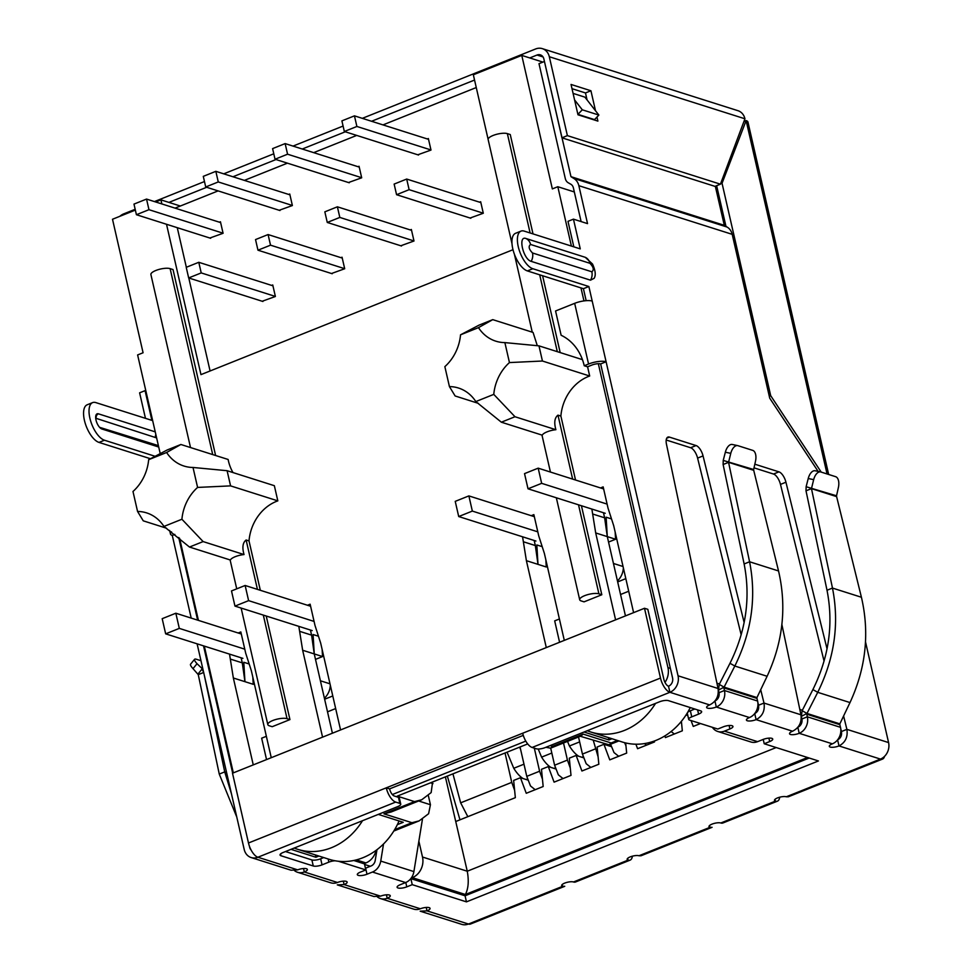 <?xml version="1.0" encoding="UTF-8"?>
<svg xmlns="http://www.w3.org/2000/svg" width="973" height="973" viewBox="0 0 973 973"><rect width="100%" height="100%" fill="white"/><g stroke="black" fill="none" stroke-linecap="round" stroke-linejoin="round"><path stroke-width="1.46" d="M712.321 727.293L712.941 728.084A13.075 11.068 107.6 0 0 717.697 731.453A13.075 11.068 107.6 0 0 724.435 731.137L757.59 741.657L763.051 739.468A6.531 1.982 -12.9 0 1 772.732 739.066A6.531 1.982 -12.9 0 1 769.679 741.572L764.219 743.761L818.439 760.959L466.456 901.862L412.248 884.664L406.787 886.853A6.531 1.982 -12.9 0 1 398.018 887.984A6.531 1.982 -12.9 0 1 397.106 887.254A6.531 1.982 -12.9 0 1 400.158 884.749L405.619 882.56A13.075 11.068 -72.4 0 0 413.902 871.589L422.428 819.302M717.697 731.453L750.864 741.973A13.075 11.068 -72.4 0 0 757.59 741.657M335.101 860.777A6.531 1.982 167.1 0 0 328.874 862.127L322.051 864.863A6.531 1.982 -12.9 0 1 313.282 865.994L280.954 855.741A6.531 1.982 -12.9 0 1 280.042 855.012A6.531 1.982 -12.9 0 1 283.094 852.506L397.689 806.629A6.531 1.982 167.1 0 0 400.742 804.112A6.531 1.982 167.1 0 0 399.83 803.394L395.683 802.08A13.075 5.716 -111.8 0 1 386.269 787.838L522.696 733.216A13.075 5.716 68.2 0 0 532.109 747.459L536.257 748.772A6.531 1.982 167.1 0 0 545.026 747.641L659.621 701.764A6.531 1.982 -12.9 0 1 668.39 700.633L700.718 710.886A6.531 1.982 -12.9 0 1 701.63 711.616A6.531 1.982 -12.9 0 1 698.578 714.121L691.754 716.858A6.531 1.982 167.1 0 0 688.702 719.363A6.531 1.982 167.1 0 0 689.614 720.093L717.806 729.032L723.255 726.843A6.531 1.982 -12.9 0 1 732.949 726.442A6.531 1.982 -12.9 0 1 729.896 728.947L724.435 731.137M691.754 716.858L690.368 710.789A6.531 1.982 167.1 0 0 687.558 712.54M687.364 712.844A6.531 1.982 167.1 0 0 687.315 713.294L688.702 719.363M690.368 710.789L694.807 709.013M588.556 364.024L584.238 365.751A52.274 44.259 -72.4 0 0 561.129 335.259L555.559 310.983L574.666 303.333L588.556 364.024A13.075 3.977 -12.9 0 1 606.106 361.749L600.645 363.938L672.574 677.974A6.531 5.534 107.6 0 1 668.512 686.233L669.898 692.302A13.075 5.716 -111.8 0 1 660.485 678.059L644.503 608.271L232.498 773.207L248.48 842.995L386.269 787.838L389.589 788.884L523.279 735.369M644.503 608.271L647.823 609.317L663.805 679.105A6.531 2.858 -111.8 0 0 668.512 686.233M395.683 802.08L257.894 857.237A13.075 5.716 -111.8 0 1 248.48 842.995M400.742 804.112L399.356 798.042A6.531 1.982 167.1 0 0 398.444 797.325L394.296 796.011A6.531 2.858 -111.8 0 1 389.589 788.884M285.478 851.545L311.883 859.925A6.531 1.982 167.1 0 0 320.664 858.794L323.717 857.566M763.221 739.395L764.219 743.761M410.813 878.619L465.07 895.792L809.195 758.028M465.07 895.792L466.456 901.862M410.861 878.595L412.248 884.664M383.532 843.956L380.747 861.081A13.075 11.068 107.6 0 1 372.464 872.039L367.003 874.228A6.531 1.982 -12.9 0 1 358.234 875.359A6.531 1.982 -12.9 0 1 357.322 874.63A6.531 1.982 -12.9 0 1 360.375 872.124L365.824 869.935L338.446 861.251M365.434 868.232A6.531 1.982 167.1 0 0 365.617 868.159L371.066 865.97A6.531 5.534 107.6 0 0 375.213 860.497L376.977 849.684M353.758 860.485L364.437 863.878L365.824 869.935M297.689 869.862L257.894 857.237A13.075 11.068 107.6 0 1 251.168 857.554L291.049 870.215L297.689 869.862A6.531 1.982 -12.9 0 1 307.371 869.448A6.531 1.982 -12.9 0 1 304.318 871.966A13.075 11.068 107.6 0 1 297.58 872.282A13.075 11.068 107.6 0 1 294.478 870.604M297.58 872.282L330.747 882.803A13.075 11.068 -72.4 0 0 337.473 882.487A6.531 1.982 -12.9 0 1 347.154 882.073A6.531 1.982 -12.9 0 1 344.101 884.591L343.311 881.149M380.577 896.157L344.101 884.591L337.278 884.871L373.936 896.51L380.577 896.157A6.531 1.982 -12.9 0 1 390.258 895.744A6.531 1.982 -12.9 0 1 387.205 898.261A13.075 11.068 107.6 0 1 380.479 898.578A13.075 11.068 107.6 0 1 377.366 896.899M380.479 898.578L413.634 909.098A13.075 11.068 -72.4 0 0 420.36 908.782A6.531 1.982 -12.9 0 1 430.054 908.368A6.531 1.982 -12.9 0 1 427.001 910.886L426.21 907.444M562.163 884.566L562.576 886.342L468.439 924.034A13.075 11.068 107.6 0 1 461.713 924.35L420.178 911.178L427.001 910.886L468.439 924.034A13.075 5.716 -111.8 0 0 470.518 924.022L564.741 886.306L562.576 886.342A6.531 1.982 -12.9 0 1 561.664 885.612A6.531 1.982 -12.9 0 1 566.104 882.62A6.531 1.982 -12.9 0 1 573.486 881.976A13.075 5.716 68.2 0 0 575.566 881.976L630.139 860.12A13.075 5.716 -111.8 0 1 628.059 860.132A6.531 1.982 -12.9 0 1 627.147 859.402A6.531 1.982 -12.9 0 1 631.586 856.41A6.531 1.982 -12.9 0 1 638.969 855.754L640.964 855.778M640.964 855.79L712.078 827.318L709.913 827.354A6.531 1.982 -12.9 0 1 709.001 826.636A6.531 1.982 -12.9 0 1 713.44 823.632A6.531 1.982 -12.9 0 1 720.823 822.988A13.075 5.716 68.2 0 0 722.903 822.988L777.476 801.144A13.075 5.716 -111.8 0 1 775.396 801.144A6.531 1.982 -12.9 0 1 774.484 800.414A6.531 1.982 -12.9 0 1 778.923 797.422A6.531 1.982 -12.9 0 1 786.306 796.778L788.3 796.79M837.558 739.894A6.531 1.982 167.1 0 0 837.607 739.869L838.994 745.938A6.531 1.982 -12.9 0 1 830.224 747.069A6.531 1.982 -12.9 0 1 829.312 746.352A6.531 1.982 -12.9 0 1 832.365 743.834A13.075 11.068 -72.4 0 0 840.502 727.33L839.845 724.678L806.787 714.194L807.347 716.809A13.075 11.068 107.6 0 1 799.21 733.314A6.531 1.982 -12.9 0 1 790.441 734.457A6.531 1.982 -12.9 0 1 789.529 733.727A6.531 1.982 -12.9 0 1 792.581 731.21C799.113 727.865 801.91 722.392 800.949 714.79L781.866 624.447M754.671 713.598A6.531 1.982 167.1 0 0 754.72 713.574L756.106 719.643A6.531 1.982 -12.9 0 1 747.337 720.774A6.531 1.982 -12.9 0 1 746.425 720.056A6.531 1.982 -12.9 0 1 749.478 717.539A13.075 11.068 -72.4 0 0 757.602 701.034L756.958 698.383L723.9 687.899L724.447 690.514A13.075 11.068 107.6 0 1 716.31 707.018A6.531 1.982 -12.9 0 1 707.541 708.149A6.531 1.982 -12.9 0 1 706.629 707.432A6.531 1.982 -12.9 0 1 709.682 704.914C716.225 701.569 719.011 696.096 718.062 688.495L666.481 444.32A9.803 4.281 -111.8 0 1 667.879 437.108A9.803 4.281 -111.8 0 1 669.436 437.108L696.072 445.561A9.803 4.281 -111.8 0 1 703.053 455.923L744.138 622.525M715.021 700.913A6.531 5.534 -72.4 0 0 718.998 692.703L724.447 690.514L757.602 701.034M797.909 727.208A6.531 5.534 -72.4 0 0 801.886 718.998L807.347 716.809L840.502 727.33M718.998 692.703L718.439 690.088L724.094 687.145L719.254 684.396L718.439 690.088M756.958 697.568L767.113 676.271C783.022 641.864 786.829 606.763 778.534 570.956L753.71 470.312L728.57 462.333L749.575 561.774C756.58 597.13 751.667 631.878 734.834 666.031L724.094 687.145L756.958 697.568L756.958 698.383M801.886 718.998L801.338 716.383L806.982 713.44L802.141 710.691L801.338 716.383M839.845 723.863L850.001 702.567C865.909 668.159 869.716 633.058 861.421 597.252L836.61 496.607L811.47 488.628L832.474 588.069C839.48 623.425 834.566 658.174 817.734 692.326L806.982 713.44L839.845 723.863L839.845 724.678M767.113 676.271L734.834 666.031L729.993 663.282L719.254 684.396M850.001 702.567L817.734 692.326L812.893 689.577L802.141 710.691M729.993 663.282C746.048 630.796 750.755 597.69 744.126 563.963L749.575 561.774L778.534 570.956M812.893 689.577C828.947 657.091 833.654 623.985 827.014 590.258L832.474 588.069L861.421 597.252M732.535 444.552A9.803 5.193 101.9 0 0 732.268 444.479A9.803 5.193 101.9 0 0 725.347 452.214L723.231 460.424L753.649 469.497L755.498 461.202A9.803 5.193 101.9 0 0 752.749 450.39L737.96 445.695A9.803 5.193 101.9 0 0 737.692 445.622A9.803 5.193 101.9 0 0 730.772 453.357L728.57 462.333L723.121 464.522L744.126 563.963M753.649 469.497L753.71 470.312M815.435 470.847A9.803 5.193 101.9 0 0 815.167 470.774A9.803 5.193 101.9 0 0 808.235 478.509L806.13 486.719L836.537 495.792L838.398 487.497A9.803 5.193 101.9 0 0 835.637 476.685L820.847 471.99A9.803 5.193 101.9 0 0 820.58 471.917A9.803 5.193 101.9 0 0 813.659 479.653L811.47 488.628L806.009 490.818L827.014 590.258M836.537 495.792L836.61 496.607M723.231 460.424L723.121 464.522M806.13 486.719L806.009 490.818M779.714 797.191A13.075 5.716 -111.8 0 1 777.476 801.144M638.969 855.754L709.913 827.354L709.512 825.578M632.377 856.179A13.075 5.716 -111.8 0 1 630.139 860.12M236.78 817.04L219.266 774.082L224.727 771.893L231.477 793.907M193.007 668.633L197.045 663.708A9.803 2.214 -140.7 0 1 194.6 659.268L190.574 664.194A9.803 2.214 39.3 0 0 193.007 668.633L198.261 674.642L219.266 774.082M204.415 675.736L224.727 771.893L226.575 772.477M198.261 674.642L203.661 672.477M203.722 672.465L202.031 669.083L197.993 674.009M197.045 663.708L202.956 669.388M194.6 659.268A9.803 2.214 -140.7 0 1 196.291 659.232L200.973 660.716M884.53 756.374A13.075 5.716 -111.8 0 1 882.523 759.086A13.075 5.716 -111.8 0 1 880.443 759.086A13.075 11.068 -72.4 0 0 888.58 742.581L865.496 641.815M716.639 185.697L725.955 226.344M828.668 474.471L747.945 122.026A13.075 3.977 167.1 0 0 746.121 120.579L722.051 183.277L770.689 395.67L821.2 472.1M770.689 395.67L769.278 396.242M722.051 183.277L720.543 183.885M827.05 473.96L746.121 120.579L743.956 121.443M754.72 713.574C757.87 711.871 759.147 709.086 758.539 705.243L764 703.065C765.119 710.716 762.491 716.237 756.106 719.643L792.581 731.21M837.607 739.869C840.757 738.166 842.034 735.381 841.438 731.538L846.887 729.361C848.018 737.011 845.379 742.533 838.994 745.938L880.443 759.086L786.306 796.778M709.682 704.914L669.898 692.302A13.075 11.068 -72.4 0 0 678.035 675.785L592.204 301.071A13.075 3.977 167.1 0 0 574.666 303.333M584.238 365.751L587.558 366.797L591.876 365.07A6.531 1.982 -12.9 0 1 600.645 363.938M581.112 221.576L573.389 187.874A6.531 5.534 107.6 0 0 570.81 184.225L568.293 182.802A7.577 6.41 107.6 0 1 565.301 178.57L538.993 63.671L544.442 61.481L570.969 176.672L724.313 225.322L570.969 176.672L573.693 178.387A13.075 11.068 107.6 0 1 578.85 185.685L587.534 223.62L573.45 219.144L580.261 248.881L524.216 231.112A20.263 8.854 68.2 0 0 521.005 231.112A20.263 8.854 68.2 0 0 519.144 249.939A20.263 8.854 68.2 0 0 532.839 268.73L588.872 286.512L583.411 288.689L586.16 300.669M588.872 286.512L592.204 301.071M521.005 231.112L515.544 233.301A20.263 8.854 68.2 0 0 513.683 252.116A20.263 8.854 68.2 0 0 527.378 270.92L583.411 288.689M703.053 455.923L697.592 458.101A9.803 4.281 68.2 0 0 690.611 447.738L666.213 440.003M697.592 458.101L741.171 634.81M757.858 702.457L758.539 705.243M760.704 689.711L764 703.065L800.949 714.79M754.829 464.194L778.959 471.856A9.803 4.281 -111.8 0 1 785.941 482.219L780.48 484.396A9.803 4.281 68.2 0 0 773.499 474.033L754.014 467.855M780.48 484.396L824.058 661.105M840.745 728.753L841.438 731.538M785.941 482.219L827.026 648.821M843.603 716.006L846.887 729.361L888.58 742.581M573.45 219.144L567.989 221.333L573.827 246.85M818.111 471.394L769.728 398.188L732.207 234.335A13.075 11.068 -72.4 0 0 727.038 227.037L573.693 178.387M531.149 261.348C523.182 259.28 517.721 235.43 525.907 238.482L585.26 257.31L592.533 264.036C595.5 270.652 596.011 275.42 594.102 278.351L590.502 280.175L531.149 261.348A10.131 8.575 -72.4 0 0 532.499 252.968C528.85 249.185 528.205 246.351 530.553 244.466L589.906 263.294C593.554 267.076 594.211 269.91 591.852 271.795L532.499 252.968M715.313 186.232L724.313 225.322L727.038 227.037M251.168 857.554A13.075 11.068 107.6 0 1 244.199 849.465L197.105 643.822M251.143 850.086A6.531 5.534 107.6 0 1 249.66 847.288L249.866 847.349M191.207 618.098L172.282 535.43L174.836 534.408M178.716 537.534L197.641 620.142M203.527 645.865L232.681 773.146M249.38 846.072L249.66 847.288M172.282 535.43A13.075 3.977 -12.9 0 1 170.457 533.982A13.075 3.977 -12.9 0 1 171.503 531.854M155.218 456.325L104.464 440.222A20.263 8.854 -111.8 0 1 89.881 418.159A20.263 8.854 -111.8 0 1 92.63 402.603A20.263 8.854 -111.8 0 1 95.853 402.603L151.885 420.372L145.074 390.647L139.613 392.824L145.464 418.341M150.499 458.745L99.015 442.411A20.263 8.854 -111.8 0 1 84.42 420.336A20.263 8.854 -111.8 0 1 87.169 404.792L92.63 402.603M155.23 431.854L98.419 413.829A8.173 3.564 68.2 0 0 97.118 413.829A8.173 3.564 68.2 0 0 96.376 421.418A8.173 3.564 68.2 0 0 101.897 428.996L158.708 447.021M145.853 390.891L145.074 390.647M99.587 427.329L158.392 445.622M156.617 437.911L96.181 418.366A3.6 3.041 -72.4 0 1 98.419 413.829M168.925 202.396L206.69 187.278M232.961 176.758L275.991 159.536M302.262 149.015L345.293 131.793M371.564 121.272L474.544 80.054M529.762 57.942L537.011 55.035A6.531 5.534 107.6 0 1 540.38 54.877A6.531 5.534 107.6 0 1 543.858 58.927L561.932 137.813L567.381 135.624L549.319 56.738L744.941 118.791A13.075 11.068 107.6 0 0 737.984 110.703L542.35 48.65A13.075 11.068 107.6 0 1 549.319 56.738M119.886 216.298A13.075 11.068 -72.4 0 1 123.62 213.914L135.174 209.292M154.427 201.581L204.476 181.537M223.729 173.839L273.778 153.795M293.031 146.084L343.08 126.052M362.333 118.341L535.624 48.966A13.075 11.068 107.6 0 1 542.35 48.65M596.96 117.052L597.884 121.102L577.986 114.79L571.042 84.456L590.927 90.757L595.512 110.752M567.381 135.624L720.434 184.177L744.941 118.791M573.085 93.396L584.895 97.142L598.869 115.057L582.292 109.803L577.938 114.352L594.515 119.606L598.869 115.057M590.927 90.757L585.478 92.946L572.002 88.677M585.478 92.946L587.072 99.939M720.434 184.177L714.985 186.366L561.932 137.813M574.581 99.915L582.292 109.803M215.605 455.51L173.024 269.557L170.117 268.633A10.618 3.223 167.1 0 0 155.862 270.47A10.618 3.223 167.1 0 0 150.9 274.556L190.513 447.544M533.009 233.897L510.253 134.542L507.359 133.617A10.618 3.223 167.1 0 0 493.104 135.466A10.618 3.223 167.1 0 0 488.142 139.54L512.005 243.724M230.577 485.88L277.828 500.864A42.471 35.952 -72.4 0 0 276.429 501.387A42.471 35.952 -72.4 0 0 249.015 540.915L246.12 540.003C242.727 542.606 242.034 547.458 244.028 554.561L203.126 541.584L181.915 519.241A42.471 35.952 107.6 0 1 197.592 487.424L230.577 485.88L227.098 470.701L193.019 467.466A42.471 35.952 107.6 0 1 183.946 466.031A42.471 35.952 107.6 0 1 166.626 452.494L180.881 444.491L228.132 459.475A42.471 35.952 -72.4 0 0 233.021 472.586M478.375 403.357L455.133 395.975L449.429 386.597L444.856 366.639A42.471 35.952 107.6 0 0 460.533 334.821L479.105 325.104L492.752 319.643L533.058 332.425L537.096 345.05M166.505 528.205L143.262 520.835L137.558 511.457A42.471 35.952 107.6 0 1 146.631 512.893A42.471 35.952 107.6 0 1 163.951 526.429L181.915 519.241M589.687 376.016A42.471 35.952 -72.4 0 0 588.288 376.539A42.471 35.952 -72.4 0 0 560.886 416.067L557.979 415.143C554.598 417.758 553.905 422.61 555.887 429.713L514.985 416.736L493.773 394.381A42.471 35.952 107.6 0 1 509.451 362.576L542.435 361.019L589.687 376.016L587.583 366.797M180.333 206.021L160.934 199.866L155.668 201.97M135.356 210.095L112.503 219.253L143.08 352.761L137.619 354.938L160.241 453.698M542.885 62.102L521.771 55.4L473.34 74.787L488.118 139.297M615.593 619.837L595.695 532.936L591.864 509.049M600.523 487.935L603.163 486.877L608.028 508.125L613.708 525.724L633.605 612.637M598.334 363.707L667.952 667.636A16.334 13.829 107.6 0 1 664.985 682.377M583.958 300.912L580.978 287.923M571.394 246.072L557.809 186.719L552.348 188.908L521.771 55.4M513.002 249.708L200.961 374.629L166.517 224.264M161.859 203.941L160.934 199.866M179.604 538.264L198.419 620.385M204.306 646.108L233.338 772.878M253.26 764.9L233.35 677.999L229.519 654.111M238.178 632.997L240.83 631.939L245.695 653.187L251.362 670.786L271.26 757.699M322.562 737.157L302.652 650.256L298.82 626.369M307.48 605.255L310.132 604.197L314.997 625.432L320.664 643.044L340.562 729.945M392.338 794.54L525.797 741.11M546.291 647.592L526.393 560.679L522.562 536.792M531.222 515.69L533.861 514.632L538.726 535.868L544.394 553.467L564.304 640.38M277.828 500.864L274.35 485.697L227.098 470.701M249.015 540.915L260.326 590.295M266.225 616.018L289.942 719.594L272.209 726.697L269.302 725.785A10.618 3.223 167.1 0 1 267.818 724.605A10.618 3.223 167.1 0 1 275.031 719.728A10.618 3.223 167.1 0 1 287.047 718.682L289.942 719.594M542.593 275.748L560.193 352.591M560.886 416.067L575.529 480.005M581.428 505.741L601.813 594.746L584.068 601.849L581.173 600.925A10.618 3.223 167.1 0 1 579.689 599.745A10.618 3.223 167.1 0 1 586.901 594.88A10.618 3.223 167.1 0 1 598.906 593.822L601.813 594.746M370.299 866.286L364.571 864.462M611.968 738.738L608.952 739.942L584.019 732.024M378.29 814.389L403.223 822.294L397.349 824.654M318.925 856.045L315.921 857.249L290.988 849.344M394.624 829.665L411.968 822.72L383.958 813.842L414.51 801.606L397.276 796.133L527.694 743.919M418.864 841.146L422.501 857.031A16.334 13.829 107.6 0 1 412.333 877.658L411.19 878.12M363.951 863.72L365.909 862.929A16.334 13.829 -72.4 0 0 376.052 850.378M574.325 191.961L557.809 186.719M593.019 514.133L604.634 517.806L607.298 536.622L595.695 532.936M611.506 518.913L606.13 517.21L607.298 536.622L625.457 615.897M534.165 540.477L535.332 545.549L523.717 541.876M535.332 545.549L537.996 564.364L526.393 560.679M542.204 546.656L536.828 544.953L537.996 564.364L546.279 566.991L545.853 559.816M608.417 737.607L608.952 739.942M310.423 630.042L311.591 635.126L299.988 631.441M311.591 635.126L314.255 653.929L302.652 650.256M318.475 636.233L313.087 634.53L314.255 653.929L332.413 733.216M241.122 657.797L242.289 662.868L230.686 659.195M242.289 662.868L244.953 681.672L233.35 677.999M249.161 663.975L243.785 662.272L244.953 681.672L253.248 684.311L252.81 677.135M315.386 854.926L315.921 857.249M603.467 512.735L604.634 517.806M414.51 801.606L421.723 799.757L431.148 792.594L432.608 781.988M383.958 813.842L391.17 811.981L421.723 799.757M411.968 822.72L419.181 820.871L428.606 813.72L430.431 804.72L418.645 800.986M807.554 757.505L465.386 894.491C468.39 888.641 469.022 880.893 467.259 871.224L422.501 857.031M550.195 745.573L552.579 746.327L583.131 734.092L611.153 742.983L609.134 744.832L580.297 736.269M583.131 734.092L581.124 735.941L550.56 748.176L545.914 747.288M552.579 746.327L550.56 748.176M324.398 698.213A16.334 13.829 -72.4 0 0 330.309 685.174M324.629 699.222L332.778 695.963M428.375 795.744L430.431 804.72M617.441 580.893A16.334 13.829 -72.4 0 0 623.352 567.855M617.673 581.915L625.821 578.643M163.951 526.429L189.48 547.045L230.382 560.022A10.618 3.223 -12.9 0 1 244.028 554.561M166.626 452.494L148.662 459.682L167.247 449.952L180.881 444.491M197.592 487.424L193.019 467.466M148.662 459.682A42.471 35.952 107.6 0 1 132.985 491.487L137.558 511.457M449.429 386.597A42.471 35.952 107.6 0 1 458.502 388.032A42.471 35.952 107.6 0 1 475.821 401.569L493.773 394.381M509.451 362.576L504.878 342.605A42.471 35.952 107.6 0 1 495.804 341.17A42.471 35.952 107.6 0 1 478.485 327.633L460.533 334.821M478.485 327.633L492.752 319.643M475.821 401.569L501.35 422.197L542.253 435.174A10.618 3.223 -12.9 0 1 555.887 429.713M445.391 776.868L467.259 871.224L776.186 747.556M447.349 776.089L459.961 819.825L515.349 797.653L513.647 780.443L520.458 777.719L526.259 793.287L543.177 786.512L541.475 769.302L548.298 766.578L554.087 782.146L571.005 775.372L569.302 758.162L576.125 755.437L581.927 771.005L598.845 764.231L597.13 747.021L603.953 744.296L609.755 759.864L626.673 753.09L625.663 742.946M691.049 720.543L693.25 726.43L700.487 723.535M664.802 735.941L665.41 737.57L682.328 730.808L681.392 721.334M635.904 744.211L637.583 748.711L654.501 741.949L654.403 741M455.863 821.467L459.961 819.825M607.298 536.622L615.593 539.249L615.155 532.073M608.551 542.058L615.593 539.249M314.255 653.929L322.55 656.556L322.124 649.392M315.507 659.378L322.55 656.556M203.126 541.584L189.48 547.045M514.985 416.736L501.35 422.197M582.45 359.645L538.969 345.853L504.878 342.605M538.969 345.853L542.435 361.019M611.336 746.632L603.953 744.296M583.508 757.772L576.125 755.437M555.68 768.913L548.298 766.578M527.84 780.054L520.458 777.719M476.259 87.546L382.985 124.897M356.714 135.417L313.683 152.639M287.4 163.16L244.381 180.382M218.098 190.903L175.079 208.125M177.268 227.682L186.342 267.283M188.786 277.974L210.083 370.981M262.187 301.265L275.383 296.485L272.744 284.955L271.637 285.405M209.876 238.02L223.085 233.289L220.445 221.759L219.387 222.185M288.689 194.442L289.747 194.016L292.387 205.546L279.178 210.277M417.782 154.792L430.99 150.061L428.351 138.531L427.293 138.957M470.093 218.025L483.301 213.257L480.662 201.727L479.543 202.165M400.791 245.768L413.999 241L411.36 229.47L410.241 229.92M348.48 182.535L361.688 177.804L359.049 166.274L357.991 166.699M331.489 273.522L344.697 268.743L342.046 257.213L340.939 257.663M467.831 816.675L460.655 802.834L452.944 773.851M514.62 790.319L511.762 782.365L505.036 752.993M520.044 746.984L526.77 776.357L530.516 785.989L535.199 789.711M542.447 779.178L539.601 771.224L534.311 748.164M550.694 748.128L554.598 765.216L558.344 774.849L563.026 778.57M570.287 768.038L567.429 760.083L563.513 742.983M578.521 736.975L582.438 754.075L586.172 763.708L590.854 767.429M598.115 756.897L593.299 740.392M674.35 733.995L671.115 731.514M681.599 723.462L680.893 721.93M646.51 745.136L644.454 743.591M618.694 756.276L614.012 752.567L610.594 744.248M625.943 745.756L624.593 742.679M292.362 205.461L218.268 181.951L205.717 186.974L279.956 210.521M205.717 186.974L203.284 176.356L215.836 171.333L218.268 181.951M215.836 171.333L289.942 194.831M567.514 741.39L569.424 745.987A26.137 11.421 68.2 0 0 578.765 756.276M579.64 741.9L569.424 745.987M411.555 230.333L337.388 206.811L324.836 211.834L327.269 222.452L401.508 245.999M413.987 240.951L339.82 217.429L337.388 206.811M339.82 217.429L327.269 222.452M480.857 202.591L406.69 179.056L394.138 184.079L396.57 194.709L470.81 218.256M483.289 213.209L409.122 189.674L406.69 179.056M409.122 189.674L396.57 194.709M275.383 296.437L201.216 272.914L188.665 277.937L262.905 301.484M188.665 277.937L186.232 267.32L198.784 262.296L201.216 272.914M198.784 262.296L272.951 285.819M538.215 749.015L541.596 757.128A26.137 11.421 68.2 0 0 550.925 767.417M551.813 753.041L541.596 757.128M361.676 177.706L287.57 154.208L275.031 159.231L349.258 182.778M275.031 159.231L272.598 148.614L285.138 143.59L287.57 154.208M285.138 143.59L359.244 167.088M223.06 233.204L148.966 209.694L136.415 214.717L210.654 238.276M136.415 214.717L133.982 204.099L146.534 199.076L148.966 209.694M146.534 199.076L220.628 222.586M507.067 752.178L513.768 768.281A26.137 11.421 68.2 0 0 523.097 778.558M523.985 764.182L513.768 768.281M519.618 747.155L520.652 749.624M344.685 268.694L270.518 245.172L257.967 250.195L332.207 273.741M257.967 250.195L255.534 239.577L268.086 234.554L270.518 245.172M268.086 234.554L342.253 258.076M605.194 744.163A26.137 11.421 68.2 0 0 606.605 745.136M430.978 149.964L356.884 126.466L344.333 131.489L418.56 155.035M344.333 131.489L341.9 120.871L354.452 115.848L356.884 126.466M354.452 115.848L428.546 139.346M655.534 703.394A65.349 55.315 107.6 0 1 624.447 730.407A65.349 55.315 107.6 0 1 590.793 732.012L622.294 742.01A65.349 55.315 -72.4 0 0 655.948 740.404A65.349 55.315 -72.4 0 0 690.271 707.578M590.793 732.012A65.349 55.315 107.6 0 1 587.254 730.735M559.584 642.265L554.683 620.871L559.402 618.986M620.555 594.503L628.704 591.243M605.23 513.294L528.011 488.799L524.532 473.62L538.178 468.159L541.657 483.338L607.116 504.099M603.637 488.933L538.178 468.159M534.335 516.675L468.877 495.902L472.343 511.08L537.801 531.842M535.928 541.037L458.709 516.541L455.23 501.363L468.877 495.902M528.011 488.799L541.657 483.338M472.343 511.08L458.709 516.541M362.503 820.713A65.349 55.315 107.6 0 1 331.416 847.726A65.349 55.315 107.6 0 1 297.762 849.332L329.251 859.329A65.349 55.315 -72.4 0 0 362.917 857.724A65.349 55.315 -72.4 0 0 399.052 820.981M297.762 849.332A65.349 55.315 107.6 0 1 294.223 848.055M266.541 759.585L261.652 738.191L266.371 736.306M327.524 711.822L335.673 708.563M312.199 630.601L234.967 606.106L231.501 590.939L245.135 585.478L248.614 600.645L314.072 621.419M310.594 606.24L245.135 585.478M241.292 633.982L175.833 613.221L179.312 628.388L244.77 649.161M242.897 658.356L165.665 633.849L162.187 618.682L175.833 613.221M234.967 606.106L248.614 600.645M179.312 628.388L165.665 633.849M729.105 725.505L729.896 728.947M697.617 709.901L698.578 714.121M660.485 678.059L522.696 733.216M669.898 692.302L532.109 747.459M399.83 803.394L398.444 797.325M280.54 853.966L280.954 855.741M311.883 859.925L313.282 865.994M320.664 858.794L322.051 864.863M328.144 858.977L328.874 862.127M768.889 738.13L769.679 741.572M405.79 882.487L406.787 886.853M413.902 871.589L380.747 861.081M405.619 882.56L372.464 872.039M367.003 874.228L365.617 868.159M303.527 868.524L304.318 871.966L337.473 882.487M386.415 894.819L387.205 898.261L420.36 908.782M573.486 881.976L628.059 860.132L627.658 858.356M720.823 822.988L775.396 801.144L774.995 799.368M832.365 743.834L799.21 733.314L797.836 727.305M749.478 717.539L716.31 707.018L714.936 701.01M730.772 453.357L725.347 452.214M813.659 479.653L808.235 478.509M718.062 688.495L678.035 675.785M532.839 268.73L527.378 270.92M666.748 438.191L669.436 437.108M690.611 447.738L696.072 445.561M773.499 474.033L778.959 471.856M732.207 234.335L578.85 185.685M590.502 280.175A10.131 8.575 -72.4 0 0 591.852 271.795M589.906 263.294A10.131 8.575 -72.4 0 0 585.26 257.31M525.907 238.482A10.131 8.575 107.6 0 1 530.553 244.466M99.015 442.411L104.464 440.222M157.93 446.777A3.6 3.041 107.6 0 1 157.48 445.695M155.85 434.53A3.6 3.041 -72.4 0 0 155.534 437.193M537.011 55.035L543.031 56.945M170.117 268.633L212.71 454.586M507.359 133.617L530.115 232.973M539.699 274.824L557.298 351.667M611.153 742.983L617.441 740.465M465.386 894.491L412.333 877.658M365.909 862.929L356.313 859.889M667.952 667.636L670.385 668.415M716.943 683.18L719.461 683.983M799.83 709.475L802.348 710.278M246.12 540.003L257.431 589.37M263.318 615.106L287.047 718.682M557.979 415.143L572.635 479.093M578.521 504.817L598.906 593.822M432.973 783.593L430.516 782.827M320.409 680.784L330.005 683.824M613.452 563.464L623.036 566.505M460.655 802.834L511.762 782.365M526.77 776.357L539.601 771.224M554.598 765.216L567.429 760.083M582.438 754.075L595.257 748.942M581.878 757.262L583.168 756.751M554.051 768.402L555.328 767.892M526.211 779.543L527.5 779.032M609.706 746.121L610.995 745.598M737.692 445.622L732.268 444.479M820.58 471.917L815.167 470.774M882.523 759.086L788.3 796.802M169.655 530.467L170.457 533.982M393.797 831.039L419.181 820.871M686.026 714.985L687.838 715.556M609.134 744.832L618.877 740.927M230.114 559.937L236.731 588.847M241.134 608.064L267.818 724.605M541.973 435.077L550.438 472.051M556.337 497.775L579.689 599.745M514.401 254.221L532.255 332.17"/></g></svg>
